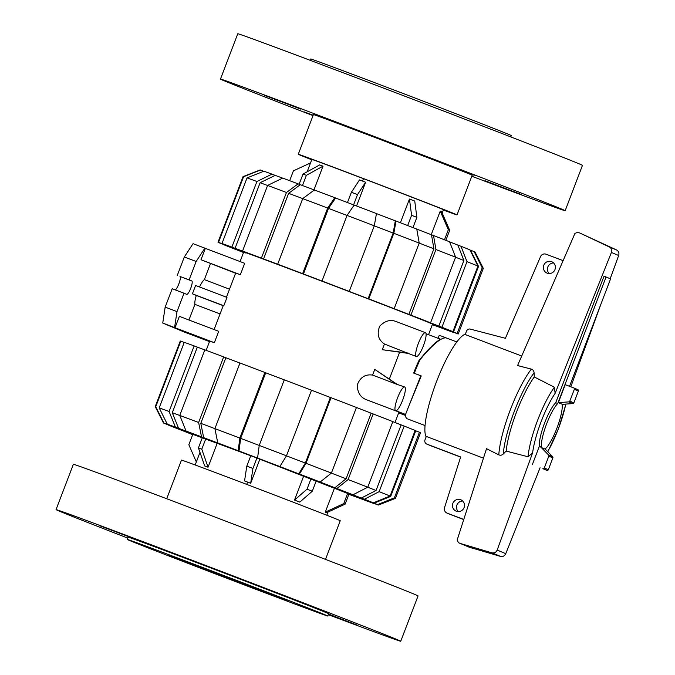 <?xml version="1.0" encoding="UTF-8"?>
<svg xmlns="http://www.w3.org/2000/svg" width="675" height="675" viewBox="0 0 675 675"><rect width="100%" height="100%" fill="white"/><g stroke="black" fill="none" stroke-linecap="round" stroke-linejoin="round"><path stroke-width="1.01" d="M446.217 337.913L446.15 337.888C441.382 337.213 432.7 344.436 420.12 359.573A44.727 9.754 -69.2 0 0 414.29 373.292L421.251 375.933L407.388 409.598M414.433 421.521L407.346 418.829A44.727 9.754 -69.2 0 1 405.253 415.184M460.671 499.728A6.151 5.999 112.6 0 1 464.054 507.693A6.151 5.999 112.6 0 1 456.106 511.144A6.151 5.999 112.6 0 1 452.9 503.246A6.151 5.999 112.6 0 1 460.671 499.728M551.576 261.664A6.151 5.999 112.6 0 1 554.96 269.629A6.151 5.999 112.6 0 1 547.012 273.088A6.151 5.999 112.6 0 1 543.805 265.191A6.151 5.999 112.6 0 1 551.576 261.664M604.024 276.21L606.066 276.986L557.761 403.49L555.719 402.713L604.024 276.21M569.54 386.311L610.571 278.868L606.066 276.986M450.9 514.696A4.472 4.362 -67.4 0 0 451.153 514.797L463.733 519.581M430.734 445.728A3.358 3.274 -67.4 0 0 430.928 445.804L460.603 457.093M462.704 501.036A6.151 5.999 -67.4 0 0 458.3 511.599M553.61 262.972A6.151 5.999 -67.4 0 0 549.205 273.535M463.776 519.446L447.103 513.11A4.472 4.362 112.6 0 1 444.454 507.895L460.645 456.958L426.87 444.116A3.358 3.274 112.6 0 1 425.005 439.822L426.296 436.438M465.21 334.547L466.493 331.189A3.358 3.274 112.6 0 1 470.197 329.062L505.406 338.293L540.591 256.475A4.472 4.362 112.6 0 1 546.109 254.205L563.11 260.668M557.761 403.49A25.557 5.577 110.8 0 0 546.21 424.963A25.557 5.577 110.8 0 0 541.477 447.576L539.367 446.226A25.557 5.577 -69.2 0 1 544.404 423.546A25.557 5.577 -69.2 0 1 555.719 402.713M541.477 447.576L545.02 449.052A25.557 5.577 110.8 0 0 556.487 429.249A25.557 5.577 110.8 0 0 562.258 405.371L562.663 404.308M577.792 389.602L573.742 387.906A1.122 1.088 112.6 0 0 573.708 387.897L565.203 384.666L558.343 402.637L562.402 404.325L572.873 403.582A1.122 1.088 -67.4 0 0 573.86 402.857L578.382 391.019A1.122 1.088 -67.4 0 0 577.758 389.585L573.767 387.923A1.122 1.088 112.6 0 1 574.324 389.323L569.81 401.161A1.122 1.088 112.6 0 1 568.822 401.887L558.343 402.637M438.1 338.285L439.248 335.264L446.091 337.863M420.778 375.865L421.251 375.933M540.388 446.614L548.547 454.984A1.122 1.088 112.6 0 1 548.8 456.173L544.278 468.011A1.122 1.088 112.6 0 1 542.86 468.669L546.919 470.357A1.122 1.088 -67.4 0 0 548.336 469.707L552.859 457.869A1.122 1.088 -67.4 0 0 552.606 456.671L545.105 448.985M552.606 456.671L548.547 454.984M521.708 356.02L464.754 334.37A55.907 12.192 110.8 0 0 436.514 381.653A55.907 12.192 110.8 0 0 425.841 436.261L483.46 458.165M469.024 547.13L500.858 556.521C503.094 556.748 504.731 555.795 505.761 553.669L540.076 467.758M457.169 540.025L486.515 448.656L498.808 454.891A55.907 12.192 110.8 0 1 531.36 369.124L517.582 365.538L574.94 233.415L577.817 232.267L579.994 233.094L609.567 247.05C611.499 248.408 612.115 250.214 611.407 252.458L555.12 393.373L554.42 387.239L534.296 376.954L534.085 372.828A53.671 11.711 110.8 0 0 503.297 453.963L506.182 451.077L528.061 456.781L532.634 452.782L497.163 550.083C496.193 552.234 494.53 553.171 492.176 552.901L460.822 543.628L458.494 542.734L457.169 540.025M534.094 373.275C534.085 370.828 532.913 369.402 530.55 369.006M532.322 464.662L539.367 446.226M568.822 401.887L572.873 403.582M498.116 454.444C500.133 455.709 501.964 455.439 503.609 453.625M492.176 552.901L500.858 556.521M460.822 543.628L471.268 547.982M610.2 278.707L618.663 255.488C619.312 253.218 618.73 251.421 616.899 250.113L579.994 233.094M570.805 386.792L601.155 303.522M609.567 247.05L616.899 250.113M554.42 387.239A46.929 10.235 110.8 0 0 528.061 456.781M534.296 376.954A50.701 11.062 110.8 0 0 506.182 451.077M310.213 60.32L310.719 58.97A107.333 0.734 20.9 0 1 400.25 92.382A107.333 0.734 20.9 0 1 508.916 134.485A107.333 0.734 20.9 0 1 511.27 135.557L510.756 136.898M313.031 115.619A184.486 1.257 20.9 0 1 224.513 80.924A184.486 1.257 20.9 0 1 220.463 79.085A184.486 1.257 20.9 0 1 374.338 136.502A184.486 1.257 20.9 0 1 561.102 208.862A184.486 1.257 20.9 0 1 565.152 210.71A184.486 1.257 20.9 0 1 471.791 176.251M220.463 79.085L237.777 33.75A184.486 1.257 20.9 0 1 391.652 91.176A184.486 1.257 20.9 0 1 578.416 163.536A184.486 1.257 20.9 0 1 582.466 165.375L565.152 210.71M311.732 159.756A84.974 0.582 20.9 0 1 300.139 155.123A84.974 0.582 20.9 0 1 298.266 154.271A84.974 0.582 20.9 0 1 369.149 180.723A84.974 0.582 20.9 0 1 455.169 214.051A84.974 0.582 20.9 0 1 457.034 214.895A84.974 0.582 20.9 0 1 443.34 210.018M298.266 154.271L313.428 114.581A84.974 0.582 20.9 0 1 384.303 141.033A84.974 0.582 20.9 0 1 470.323 174.361A84.974 0.582 20.9 0 1 472.196 175.205L457.034 214.895M307.133 171.804L311.85 159.46A70.436 0.481 20.9 0 1 370.6 181.381A70.436 0.481 20.9 0 1 441.914 209.014A70.436 0.481 20.9 0 1 443.458 209.714L442.193 213.038M484.928 180.706L521.286 194.501L484.928 180.706M474.23 175.264L440.783 162.388L474.23 175.264M300.696 109.088L264.33 95.285L300.696 109.088M313.099 115.442L304.147 111.898L313.192 115.197M313.976 189.852L323.013 166.177L319.646 164.928L302.999 174.082L299.118 184.25M347.465 202.542L351.388 192.265L359.505 179.913L365.622 182.242L356.56 205.976M412.965 227.585L416.872 217.358L414.745 201.082L409.455 199.041L400.402 222.75M445.846 240.325L449.685 230.293L441.593 211.663L440.243 211.106L431.241 234.689M310.517 162.937L293.414 170.843L289.659 180.689M323.013 166.177L306.374 175.323L302.999 174.082M302.476 185.532L306.374 175.323M409.455 199.041L411.59 215.317L407.675 225.551M416.872 217.358L411.59 215.317M440.243 211.106L448.335 229.728L444.487 239.794M449.685 230.293L448.335 229.728M353.582 204.871L357.505 194.594L365.622 182.242M351.388 192.265L357.505 194.594M327.797 616.03L328.674 613.727A107.333 0.734 -159.1 0 0 326.32 612.655A107.333 0.734 -159.1 0 0 217.654 570.552A107.333 0.734 -159.1 0 0 128.123 537.148L127.246 539.443A107.333 0.734 -159.1 0 0 129.608 540.515A107.333 0.734 -159.1 0 0 238.267 582.618A107.333 0.734 -159.1 0 0 327.797 616.03A107.333 0.734 -159.1 0 0 325.443 614.959A107.333 0.734 -159.1 0 0 216.776 572.856A107.333 0.734 -159.1 0 0 127.246 539.443M328.312 614.68A184.486 1.257 -159.1 0 0 400.748 641.25L418.061 595.915A184.486 1.257 -159.1 0 0 414.003 594.076A184.486 1.257 -159.1 0 0 227.247 521.716A184.486 1.257 -159.1 0 0 73.364 464.29L56.05 509.625A184.486 1.257 -159.1 0 0 60.109 511.464A184.486 1.257 -159.1 0 0 127.761 538.102M400.748 641.25A184.486 1.257 -159.1 0 0 396.698 639.411A184.486 1.257 -159.1 0 0 209.933 567.051A184.486 1.257 -159.1 0 0 56.05 509.625M325.493 559.381L340.251 520.729A84.974 0.582 -159.1 0 0 338.386 519.877A84.974 0.582 -159.1 0 0 252.366 486.548A84.974 0.582 -159.1 0 0 181.482 460.105L166.725 498.749M169.383 555.635A63.728 0.43 -159.1 0 0 233.904 580.635A63.728 0.43 -159.1 0 0 287.061 600.472A63.728 0.43 -159.1 0 0 285.66 599.83A63.728 0.43 -159.1 0 0 221.147 574.838A63.728 0.43 -159.1 0 0 167.982 555.002A63.728 0.43 -159.1 0 0 169.383 555.635M314.01 607.357L276.379 592.928L314.061 607.205M328.548 614.056L356.881 625.042L328.455 614.317M129.727 537.089L99.925 525.833L129.727 537.089M303.683 476.035L294.511 500.065L299.793 502.107L312.289 491.231L316.28 480.786L259.85 459.236L250.67 483.266L244.552 480.938L246.805 466.138L252.931 468.458L256.913 458.013L250.796 455.693L246.805 466.138M217.24 443.18L202.407 437.501L198.425 447.947L204.694 465.952L208.06 467.201L217.24 443.18L250.762 455.785M325.291 512.131L326.649 512.696L345.102 504.157L349.093 493.712L334.471 488.101L325.291 512.131L343.752 503.592L345.102 504.157M316.229 480.904L334.471 488.101M202.272 437.856L192.831 434.261L188.84 444.707L196.332 461.962M259.85 459.236L256.913 458.013M192.805 434.32L253.462 456.688L349 493.965M208.06 467.201L201.791 449.196L205.782 438.75M198.425 447.947L201.791 449.196M347.743 493.147L343.752 503.592M294.511 500.065L307.007 489.189L312.289 491.231M310.998 478.744L307.007 489.189M250.67 483.266L252.931 468.458M428.541 334.657L432.548 324.152A101.073 0.692 -159.1 0 0 430.329 323.148A101.073 0.692 -159.1 0 0 328.008 283.5A101.073 0.692 -159.1 0 0 243.7 252.037A101.073 0.692 -159.1 0 0 245.919 253.049M376.456 213.604A111.029 0.759 -159.1 0 1 395.348 220.843L393.171 233.078A124.554 0.852 -159.1 0 0 374.279 225.838L376.464 213.578A115.054 0.785 -159.1 0 0 354.173 205.065L347.051 215.418L322.009 281.011L322.819 281.348A124.554 0.852 -159.1 0 0 303.438 273.983L302.628 273.645L327.67 208.052L334.8 197.699A115.054 0.785 -159.1 0 0 314.381 189.979L302.729 198.61L277.678 264.203L279.838 265.056A124.554 0.852 -159.1 0 0 263.579 258.93L261.411 258.078L286.462 192.485A128.579 0.878 -159.1 0 0 267.604 185.439L242.561 251.032L245.742 252.264A124.554 0.852 -159.1 0 0 235.06 248.316L231.879 247.092L256.93 181.491L272.008 174.142A115.054 0.785 -159.1 0 0 263.908 171.214L247.033 177.913L221.982 243.506L225.703 244.932A124.554 0.852 -159.1 0 0 222.235 243.759L218.523 242.342A128.579 0.878 -159.1 0 0 218.008 242.224A128.579 0.878 -159.1 0 0 219.088 242.772L222.775 244.173A124.554 0.852 -159.1 0 0 224.505 244.907A124.554 0.852 -159.1 0 0 227.053 245.953L223.417 244.443M474.204 251.632L482.212 267.823A128.579 0.878 -159.1 0 1 483.292 268.363A128.579 0.878 -159.1 0 0 483.292 268.363L475.04 252.045A115.054 0.785 -159.1 0 0 474.204 251.632L470.517 250.222L478.524 266.423L453.473 332.024A124.554 0.852 -159.1 0 0 451.752 331.282A124.554 0.852 -159.1 0 0 449.196 330.235L452.883 331.636A128.579 0.878 -159.1 0 0 441.931 327.257L438.834 326.093A124.554 0.852 -159.1 0 0 427.469 321.629L430.557 322.793L455.608 257.2L449.601 241.793A115.054 0.785 -159.1 0 0 433.51 235.533L435.949 249.539L410.898 315.132L408.864 314.39A124.554 0.852 -159.1 0 0 392.141 307.918L394.166 308.661L419.217 243.067L416.779 229.061A115.054 0.785 -159.1 0 0 396.006 221.062L393.829 233.297L368.786 298.898L368.128 298.671A124.554 0.852 -159.1 0 0 348.587 291.187L349.245 291.406A128.579 0.878 -159.1 0 0 322.009 281.011M478.524 266.423A124.554 0.852 -159.1 0 0 477.892 266.152M449.618 241.852A111.029 0.759 -159.1 0 1 457.869 245.093L463.885 260.499A124.554 0.852 -159.1 0 0 455.591 257.234M416.787 229.095A111.029 0.759 -159.1 0 1 431.477 234.782L433.915 248.788A124.554 0.852 -159.1 0 0 419.209 243.101A128.579 0.878 -159.1 0 0 393.829 233.297M347.043 215.443A124.554 0.852 -159.1 0 0 328.489 208.389L335.61 198.037A111.029 0.759 -159.1 0 1 354.164 205.09M327.67 208.052A128.579 0.878 -159.1 0 0 302.729 198.61A124.554 0.852 -159.1 0 0 288.622 193.337L300.282 184.705A111.029 0.759 -159.1 0 1 314.356 189.996M267.587 185.482A124.554 0.852 -159.1 0 0 260.111 182.722L275.198 175.373A111.029 0.759 -159.1 0 1 282.631 178.116M463.885 260.499L438.834 326.093M454.317 332.547L450.554 331.256A124.554 0.852 -159.1 0 0 454.013 332.429L457.734 333.855A128.579 0.878 -159.1 0 0 458.249 333.965A128.579 0.878 -159.1 0 0 457.161 333.425L453.473 332.024M433.915 248.788L408.864 314.39M433.713 325.114L432.363 324.641A124.554 0.852 -159.1 0 0 441.188 327.873L444.369 329.105A128.579 0.878 -159.1 0 0 454.267 332.682M393.171 233.078L368.128 298.671M303.438 273.983L328.489 208.389M263.579 258.93L288.622 193.337M235.06 248.316L260.111 182.722M223.374 244.552A128.579 0.878 -159.1 0 0 234.326 248.932L237.414 250.096A124.554 0.852 -159.1 0 0 243.523 252.501M457.869 245.093L460.966 246.265L466.982 261.664L441.931 327.257M452.883 331.636L477.925 266.043A128.579 0.878 -159.1 0 0 466.982 261.664M477.925 266.043L469.927 249.843A115.054 0.785 -159.1 0 0 460.966 246.265M455.608 257.2A128.579 0.878 -159.1 0 0 435.949 249.539M430.557 322.793A128.579 0.878 -159.1 0 0 410.898 315.132M431.477 234.782L433.51 235.533M394.166 308.661A128.579 0.878 -159.1 0 0 368.786 298.898M395.348 220.843L396.006 221.062M349.245 291.406L374.288 225.813A128.579 0.878 -159.1 0 0 347.051 215.418M334.8 197.699L335.61 198.037M302.628 273.645A128.579 0.878 -159.1 0 0 277.678 264.203M286.462 192.485L298.114 183.853L300.282 184.705M261.411 258.078A128.579 0.878 -159.1 0 0 242.561 251.032M298.114 183.853A115.054 0.785 -159.1 0 0 282.69 178.09L267.604 185.439M231.879 247.092A128.579 0.878 -159.1 0 0 221.982 243.506M256.93 181.491A128.579 0.878 -159.1 0 0 247.033 177.913M272.008 174.142L275.198 175.373M218.523 242.342L243.565 176.74L260.449 170.041L263.714 171.29M243.565 176.74A128.579 0.878 -159.1 0 0 243.059 176.622A128.579 0.878 -159.1 0 0 243.051 176.631L218.008 242.224M260.449 170.041A115.054 0.785 -159.1 0 0 260.086 169.965L243.059 176.622M432.354 324.658A128.579 0.878 -159.1 0 0 433.696 325.156M482.212 267.823L457.161 333.425M192.67 434.675A115.054 0.785 20.9 0 1 188.924 433.207L192.021 434.371A111.029 0.759 20.9 0 1 180.647 429.907L177.55 428.735A115.054 0.785 20.9 0 1 168.59 425.157L172.277 426.558A111.029 0.759 20.9 0 1 169.678 425.486A111.029 0.759 20.9 0 1 167.999 424.777L164.312 423.368A115.054 0.785 20.9 0 1 163.477 422.955A115.054 0.785 20.9 0 1 163.848 423.023L155.739 406.747L180.79 341.145L184.199 342.453M388.969 495.686A124.554 0.852 20.9 0 1 390.698 496.429L373.916 503.204A111.029 0.759 20.9 0 0 372.237 502.487A111.029 0.759 20.9 0 0 369.638 501.415L373.326 502.824L390.099 496.041L415.15 430.448A128.579 0.878 20.9 0 0 404.198 426.068L379.148 491.662L364.365 499.238L361.268 498.074L376.059 490.497A124.554 0.852 20.9 0 0 367.732 487.223M415.108 430.557A124.554 0.852 20.9 0 1 415.741 430.827L390.698 496.429M192.797 434.346A88.332 0.599 20.9 0 1 190.384 433.358A88.332 0.599 20.9 0 1 188.443 432.481A88.332 0.599 20.9 0 1 262.119 459.97A88.332 0.599 20.9 0 1 351.532 494.615A88.332 0.599 20.9 0 1 353.472 495.501A88.332 0.599 20.9 0 1 348.983 493.99M415.741 430.827L419.428 432.228L394.377 497.829L377.603 504.605A115.054 0.785 20.9 0 1 378.439 505.035A115.054 0.785 20.9 0 1 378.067 504.959L374.355 503.533A111.029 0.759 20.9 0 1 370.887 502.36L374.608 503.786A115.054 0.785 20.9 0 1 366.508 500.858L363.327 499.627A111.029 0.759 20.9 0 1 352.654 495.678L355.835 496.91A115.054 0.785 20.9 0 1 348.865 494.311M331.358 473.091A124.554 0.852 20.9 0 1 346.089 478.786L334.868 487.755A111.029 0.759 20.9 0 0 318.144 481.283L320.178 482.034L331.391 473.065L356.434 407.472A124.554 0.852 20.9 0 1 371.132 413.193L373.165 413.944L348.114 479.537L336.901 488.506A115.054 0.785 20.9 0 1 352.991 494.775L349.895 493.602A111.029 0.759 20.9 0 1 361.268 498.074M305.345 463.075L298.747 473.816A111.029 0.759 20.9 0 0 279.205 466.332L279.863 466.552L286.462 455.811L311.512 390.218A124.554 0.852 20.9 0 1 330.396 397.482L305.345 463.075A124.554 0.852 20.9 0 0 286.445 455.836M311.512 390.218A128.579 0.878 20.9 0 0 284.276 379.823L259.225 445.416L257.572 458.047L258.39 458.384A111.029 0.759 20.9 0 0 239.009 451.018L240.663 438.387A124.554 0.852 20.9 0 1 259.225 445.441M264.895 372.457A128.579 0.878 20.9 0 0 239.946 363.015L214.903 428.608L217.78 442.952L219.949 443.804A111.029 0.759 20.9 0 0 203.681 437.678L200.796 423.335A124.554 0.852 20.9 0 1 214.912 428.642A128.579 0.878 20.9 0 1 239.844 438.05L264.895 372.457L265.705 372.794A124.554 0.852 20.9 0 1 284.268 379.848M186.081 431.063A115.054 0.785 20.9 0 1 201.513 436.835L198.636 422.483L223.678 356.889A128.579 0.878 20.9 0 0 204.829 349.844L179.778 415.437L186.081 431.063L189.27 432.295A111.029 0.759 20.9 0 0 178.588 428.347L172.277 412.72A124.554 0.852 20.9 0 1 179.803 415.496M159.207 407.911A128.579 0.878 20.9 0 1 169.096 411.488L194.147 345.895A128.579 0.878 20.9 0 0 184.25 342.318L159.207 407.911L167.307 424.187L171.028 425.613A111.029 0.759 20.9 0 0 167.569 424.448L167.468 424.246M392.816 421.639A124.554 0.852 20.9 0 1 401.102 424.904L376.059 490.497M371.132 413.193L346.089 478.786M240.663 438.387L265.705 372.794M200.796 423.335L225.847 357.742A124.554 0.852 20.9 0 1 239.937 363.04M172.277 412.72L197.328 347.127A124.554 0.852 20.9 0 1 204.812 349.886M419.428 432.228A128.579 0.878 20.9 0 1 420.517 432.776L395.466 498.369A128.579 0.878 20.9 0 1 395.457 498.378A128.579 0.878 20.9 0 0 394.377 497.829M377.603 504.605L373.916 503.204M167.307 424.187A115.054 0.785 20.9 0 1 175.407 427.123L169.096 411.488M194.147 345.895L197.328 347.127M178.588 428.347L175.407 427.123M179.778 415.437A128.579 0.878 20.9 0 1 198.636 422.483M223.678 356.889L225.847 357.742M203.681 437.678L201.513 436.835M239.009 451.018L238.191 450.681L239.844 438.05M217.78 442.952A115.054 0.785 20.9 0 1 238.191 450.681M259.225 445.416A128.579 0.878 20.9 0 1 286.462 455.811M257.572 458.047A115.054 0.785 20.9 0 1 279.863 466.552M330.396 397.482L331.054 397.702A128.579 0.878 20.9 0 1 356.434 407.472M331.054 397.702L306.003 463.303A128.579 0.878 20.9 0 1 331.391 473.065M306.003 463.303L299.405 474.044A115.054 0.785 20.9 0 1 320.178 482.034M299.405 474.044L298.747 473.816M336.901 488.506L334.868 487.755M352.991 494.775L367.782 487.198L392.833 421.605A128.579 0.878 20.9 0 0 373.165 413.944M348.114 479.537A128.579 0.878 20.9 0 1 367.782 487.198M401.102 424.904L404.198 426.068M379.148 491.662A128.579 0.878 20.9 0 1 390.099 496.041M364.365 499.238A115.054 0.785 20.9 0 1 373.326 502.824M167.569 424.448L163.848 423.023M163.477 422.955L155.225 406.637A128.579 0.878 20.9 0 1 155.225 406.628A128.579 0.878 20.9 0 1 155.739 406.747M155.225 406.628L180.276 341.035A128.579 0.878 20.9 0 1 180.79 341.145M396.427 383.847L374.752 369.394L372.583 375.089C365.234 374.009 360.121 377.342 357.218 385.071C357.48 392.487 360.45 397.33 366.128 399.6L366.28 399.659M395.609 410.805A12.749 2.784 110.8 0 0 395.626 410.813A12.749 2.784 110.8 0 0 402.739 399.929A12.749 2.784 110.8 0 0 404.696 386.986A12.749 2.784 110.8 0 0 404.679 386.986A12.749 2.784 110.8 0 0 397.567 397.87A12.749 2.784 110.8 0 0 395.609 410.805M425.419 332.665A12.749 2.784 110.8 0 0 418.306 343.55A12.749 2.784 110.8 0 0 416.348 356.493A12.749 2.784 110.8 0 0 416.365 356.501A12.749 2.784 110.8 0 0 423.478 345.608A12.749 2.784 110.8 0 0 425.444 332.674A12.749 2.784 110.8 0 0 425.419 332.665L395.963 321.469C390.234 319.317 384.809 320.903 379.688 326.236C376.692 333.931 378.278 339.854 384.446 344.014L407.624 353.177M384.446 344.014L382.269 349.709L408.223 353.405M395.879 410.856A101.073 0.692 20.9 0 1 396.706 411.193A101.073 0.692 20.9 0 1 398.815 412.121L405.456 414.644M399.617 352.282L389.348 379.029M226.454 297.194L235.642 273.139A101.073 0.692 20.9 0 1 240.334 274.7L244.679 263.317L205.335 248.358L200.99 259.74L235.6 273.248M223.805 305.758L226.994 297.405L195.598 285.466L192.409 293.827L223.805 305.758A101.073 0.692 20.9 0 0 223.239 305.623L214.102 329.56M206.162 350.342L209.68 341.137A101.073 0.692 20.9 0 1 214.372 342.698L218.717 331.315L179.364 316.356L175.019 327.738L174.572 327.552L177.002 311.614L184.022 293.228L186.722 294.359A7.155 1.561 110.8 0 0 186.73 294.359A7.155 1.561 110.8 0 0 190.73 288.25A7.155 1.561 110.8 0 0 191.827 280.986L189.127 279.863L196.147 261.478L204.879 248.172L205.335 248.358M374.752 369.394L396.478 384.176L372.583 375.089M404.679 386.986L396.478 384.176M408.341 353.093L382.269 349.709M405.532 414.458L420.812 375.773L413.674 373.056A44.727 9.754 -69.2 0 1 418.88 360.695C427.435 349.962 434.607 342.782 440.395 339.162L440.8 339.331M396.065 410.822L405.321 414.34M209.495 341.609L184.359 332.075L162.743 323.055L174.572 327.552M214.372 342.698L175.019 327.738M220.067 313.926L194.915 304.366A13.972 3.046 -69.2 0 1 196.273 295.439L223.214 305.682M188.941 319.992L194.915 304.366M196.273 295.439L192.409 293.827M419.479 360.948L418.88 360.695M426.035 333.703L440.395 339.162M199.522 286.959A13.972 3.046 -69.2 0 1 204.356 279.627L229.517 289.187M204.356 279.627L210.448 263.689M240.334 274.7L200.99 259.74M162.743 323.055L165.172 307.117L177.002 311.614M165.172 307.117L172.193 288.731L184.022 293.228M175.171 289.87A7.155 1.561 110.8 0 0 179.094 283.213A7.155 1.561 110.8 0 0 179.997 276.488L189.127 279.863M177.297 275.366L184.317 256.981L196.147 261.478M184.317 256.981L193.05 243.675L204.879 248.172M447.103 513.11L451.153 514.797M426.87 444.116L430.928 445.804M546.919 470.357L542.86 468.669M548.336 469.707L544.278 468.011M552.859 457.869L548.8 456.173M574.324 389.323L578.382 391.019M569.81 401.161L573.86 402.857M497.163 550.083L505.761 553.669M458.561 542.759L469.15 547.18M611.407 252.458L618.663 255.488M555.12 393.373A42.744 9.323 110.8 0 0 532.634 452.782M547.695 451.634A42.744 9.323 110.8 0 0 565.793 404.089M363.462 178.664L362.551 181.069M247.598 482.093L246.712 484.405M179.997 276.488L191.827 280.986M446.15 337.888L456.823 341.947M446.977 513.059L451.027 514.747M426.777 444.074L430.827 445.77M414.374 421.495L425.048 425.554M458.494 542.734L469.083 547.155M547.813 451.761L558.554 428.566L565.962 404.072M195.176 464.982L199.977 452.419M327.999 512.063L326.784 515.244M483.292 268.372L458.249 333.965M378.439 505.035L395.457 498.378M366.204 399.625L395.626 410.813M407.599 353.168L416.365 356.501M240.064 261.562L243.7 252.037M394.993 422.499L398.942 412.172M398.672 412.872L405.287 415.387"/></g></svg>
